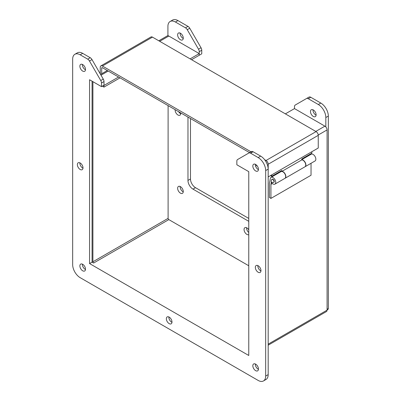 <?xml version="1.0" encoding="UTF-8"?>
<svg xmlns="http://www.w3.org/2000/svg" width="401" height="401" viewBox="0 0 401 401"><rect width="100%" height="100%" fill="white"/><g stroke="black" fill="none" stroke-linecap="round" stroke-linejoin="round"><path stroke-width="0.6" d="M280.329 172.009L280.329 171.357M311.833 151.733L311.833 153.172L301.727 159.007L301.727 159.939M271.728 174.891L271.728 176.325L270.485 175.608M271.728 176.325L281.833 170.49L281.833 171.458M281.978 171.473L281.943 171.362A3.9 2.251 60 0 1 285.352 174.41A3.9 2.251 60 0 1 285.036 178.295A3.9 2.251 60 0 1 284.956 178.34M285.036 178.295L304.93 166.811A3.9 2.251 -120 0 0 305.241 162.926A3.9 2.251 -120 0 0 301.833 159.879L281.943 171.362M246.575 227.733A3.985 2.301 -120 0 0 248.765 232.515M180.154 186.49A3.985 2.301 -120 0 0 183.247 191.853M180.154 33.088A3.985 2.301 -120 0 0 183.247 38.456M167.914 35.744L167.914 26.366A10.637 6.14 60 0 1 170.119 21.499L172.625 20.05A10.637 6.14 60 0 1 177.939 20.576L187.984 26.376A3.544 2.045 60 0 1 189.753 28.245L201.021 47.754A3.544 2.045 60 0 1 201.753 50.225L201.753 53.819L199.247 55.268L199.247 51.674A3.544 2.045 60 0 0 198.515 49.203L187.247 29.694A3.544 2.045 60 0 0 185.478 27.819L175.432 22.025L177.939 20.576M190.475 118.531L190.475 178.991A7.088 4.095 -120 0 0 195.487 187.673L248.765 218.435M309.001 97.092L306.494 98.541L309.001 97.092A3.544 2.045 60 0 1 310.775 97.268L320.815 103.062A10.637 6.14 60 0 1 328.334 116.089L328.334 308.564A1.774 1.023 60 0 1 327.968 309.377L327.081 309.888M313.001 109.789A3.985 2.301 -120 0 0 316.098 115.152M178.585 111.668A3.985 2.301 -120 0 0 180.741 113.709M248.765 234.64A3.985 2.301 60 0 1 244.831 232.209A3.985 2.301 60 0 1 244.881 227.688A3.985 2.301 60 0 1 248.765 229.828M183.267 191.523A3.985 2.301 60 0 1 182.44 193.347A3.985 2.301 60 0 1 178.455 191.046A3.985 2.301 60 0 1 178.455 186.445A3.985 2.301 60 0 1 181.528 187.513A3.985 2.301 60 0 1 183.267 191.523M183.267 38.12A3.985 2.301 60 0 1 182.44 39.945A3.985 2.301 60 0 1 178.455 37.644A3.985 2.301 60 0 1 178.455 33.047A3.985 2.301 60 0 1 181.528 34.11A3.985 2.301 60 0 1 183.267 38.12M170.119 21.499A10.637 6.14 60 0 1 175.432 22.025M268.179 344.153L327.081 310.143L327.081 129.909A3.063 1.769 60 0 0 324.915 126.155L294.494 108.591L294.494 106.666A3.544 2.045 60 0 1 295.231 105.042L306.494 98.541A3.544 2.045 60 0 1 308.269 98.716L318.309 104.511A10.637 6.14 60 0 1 325.828 117.538L325.828 126.916M195.487 187.673L192.981 189.122L248.765 221.327M192.981 189.122A7.088 4.095 60 0 1 187.969 180.435L190.475 178.991M187.969 117.087L187.969 180.435M316.113 114.821A3.985 2.301 60 0 1 315.286 116.646A3.985 2.301 60 0 1 311.301 114.345A3.985 2.301 60 0 1 311.301 109.744A3.985 2.301 60 0 1 314.374 110.811A3.985 2.301 60 0 1 316.113 114.821M180.731 112.907A3.985 2.301 60 0 1 180.761 113.378A3.985 2.301 60 0 1 179.934 115.197A3.985 2.301 60 0 1 176.686 113.934A3.985 2.301 60 0 1 175.152 109.684M252.825 166.064A3.985 2.301 60 0 1 253.653 164.24A3.985 2.301 60 0 1 257.637 166.54A3.985 2.301 60 0 1 257.637 171.137A3.985 2.301 60 0 1 254.565 170.074A3.985 2.301 60 0 1 252.825 166.064M255.332 267.367A3.985 2.301 60 0 1 256.159 265.542A3.985 2.301 60 0 1 260.144 267.843A3.985 2.301 60 0 1 260.144 272.439A3.985 2.301 60 0 1 257.071 271.372A3.985 2.301 60 0 1 255.332 267.367M79.874 66.21A3.985 2.301 60 0 1 80.701 64.386A3.985 2.301 60 0 1 84.681 66.686A3.985 2.301 60 0 1 84.681 71.288A3.985 2.301 60 0 1 81.614 70.22A3.985 2.301 60 0 1 79.874 66.21M252.825 365.772A3.985 2.301 60 0 1 253.653 363.948A3.985 2.301 60 0 1 257.637 366.248A3.985 2.301 60 0 1 257.637 370.85A3.985 2.301 60 0 1 254.565 369.782A3.985 2.301 60 0 1 252.825 365.772M72.666 59.153L72.666 264.65A10.637 6.14 -120 0 0 80.185 277.677L258.149 380.424A10.637 6.14 -120 0 0 263.467 380.95A10.637 6.14 -120 0 0 265.673 376.083L265.673 170.585A10.637 6.14 -120 0 0 258.149 157.558L250.615 153.207A3.544 2.045 -120 0 0 248.846 153.032L237.577 159.538A3.544 2.045 -120 0 0 236.846 161.162L236.846 164.776L248.765 171.658L248.765 355.486L89.568 263.572L89.568 79.749L101.488 86.631L101.488 83.012A3.544 2.045 -120 0 0 100.756 80.541L89.493 61.032A3.544 2.045 -120 0 0 87.719 59.163L80.185 54.812A10.637 6.14 -120 0 0 74.867 54.285A10.637 6.14 -120 0 0 72.666 59.153M79.874 265.918A3.985 2.301 60 0 1 80.701 264.094A3.985 2.301 60 0 1 84.681 266.394A3.985 2.301 60 0 1 84.681 270.996A3.985 2.301 60 0 1 81.614 269.928A3.985 2.301 60 0 1 79.874 265.918M77.368 164.616A3.985 2.301 60 0 1 78.195 162.791A3.985 2.301 60 0 1 82.175 165.092A3.985 2.301 60 0 1 82.175 169.693A3.985 2.301 60 0 1 79.107 168.626A3.985 2.301 60 0 1 77.368 164.616M166.35 318.74A3.985 2.301 60 0 1 167.177 316.915A3.985 2.301 60 0 1 171.162 319.216A3.985 2.301 60 0 1 171.162 323.818A3.985 2.301 60 0 1 168.089 322.75A3.985 2.301 60 0 1 166.35 318.74M255.347 164.285A3.985 2.301 -120 0 0 255.332 164.616A3.985 2.301 -120 0 0 258.445 169.648M257.858 265.587A3.985 2.301 -120 0 0 257.838 265.918A3.985 2.301 -120 0 0 260.951 270.951M82.395 64.431A3.985 2.301 -120 0 0 82.38 64.761A3.985 2.301 -120 0 0 85.493 69.794M255.347 363.993A3.985 2.301 -120 0 0 255.332 364.324A3.985 2.301 -120 0 0 258.445 369.356M101.488 86.631L103.999 85.182L103.999 81.568A3.544 2.045 -120 0 0 103.263 79.097L91.999 59.584A3.544 2.045 -120 0 0 90.225 57.714L82.691 53.363A10.637 6.14 -120 0 0 77.373 52.837L74.867 54.285M89.568 263.572L92.075 262.129L92.075 81.197M92.907 81.674L92.907 261.773A1.023 0.591 60 0 0 93.628 263.026L92.075 262.129M263.467 380.95L265.973 379.501A10.637 6.14 -120 0 0 268.179 374.634L268.179 169.137A10.637 6.14 -120 0 0 260.66 156.109L253.121 151.763A3.544 2.045 -120 0 0 251.352 151.588L248.846 153.032M82.395 264.139A3.985 2.301 -120 0 0 82.38 264.47A3.985 2.301 -120 0 0 85.493 269.502M79.889 162.836A3.985 2.301 -120 0 0 79.874 163.167A3.985 2.301 -120 0 0 82.987 168.199M168.871 316.96A3.985 2.301 -120 0 0 168.856 317.291A3.985 2.301 -120 0 0 171.969 322.324M250.169 152.997L102.425 67.694L101.704 68.115A1.023 0.591 60 0 1 101.914 67.644A1.023 0.591 60 0 1 102.425 67.694M101.704 73.759L101.704 68.115M266.374 162.45A1.023 0.591 60 0 1 266.73 163.177M268.179 176.916L268.199 164.24A3.063 1.769 -120 0 0 266.033 160.485L264.58 159.648M252.018 152.4L102.425 66.03A3.063 1.769 -120 0 0 100.892 65.879A3.063 1.769 -120 0 0 100.255 67.278L100.255 73.889M268.199 176.926L318.249 148.029L318.249 135.343A3.063 1.769 -120 0 0 316.083 131.593L152.475 37.133A3.063 1.769 -120 0 0 150.941 36.982L100.892 65.879M99.969 73.388L100.255 73.223M327.081 310.143A3.063 1.769 60 0 1 326.449 311.547L268.179 345.186M158.806 40.787L167.297 35.884A3.063 1.769 60 0 1 168.826 36.04L199.247 53.599L199.247 55.268L191.568 59.704M168.104 105.618L168.104 218.36A1.023 0.591 -120 0 0 168.826 219.608L248.765 265.763M103.779 85.313L103.999 87.107L102.335 86.145M294.494 108.591L285.372 113.859M103.999 87.107L120.019 77.854M190.124 58.867L199.247 53.599M103.999 85.438L118.576 77.022M311.041 163.282L311.041 175.242L270.936 198.4L269.432 197.528L269.432 183.322L270.269 178.605A3.9 2.251 60 0 1 271.031 177.377A3.9 2.251 60 0 1 274.931 179.628A3.9 2.251 60 0 1 274.931 184.129A3.9 2.251 60 0 1 271.317 182.335L271.497 182.169M301.727 159.653L311.136 154.225A3.9 2.251 60 0 1 315.036 156.475A3.9 2.251 60 0 1 315.036 160.976L305.091 166.721A3.9 2.251 60 0 1 305.006 166.761M271.352 182.014L270.936 184.355L270.936 198.4M273.868 182.29A1.774 1.023 -120 0 0 273.868 180.244A1.774 1.023 -120 0 0 272.094 179.217L271.843 179.362A1.774 1.023 60 0 1 272.73 179.453A1.774 1.023 60 0 1 273.888 181.011A1.774 1.023 60 0 1 273.617 182.435L273.868 182.29M272.384 183.518L270.936 184.355M301.727 159.793A3.9 2.251 60 0 1 305.316 162.641A3.9 2.251 60 0 1 305.091 166.721M274.931 184.129L284.875 178.39A3.9 2.251 -120 0 0 284.875 173.884A3.9 2.251 -120 0 0 280.976 171.633L271.031 177.377M328.334 308.564L327.081 309.286M328.334 116.089L325.828 117.538M320.815 103.062L318.309 104.511M310.775 97.268L308.269 98.716M201.753 50.225L199.247 51.674M201.021 47.754L198.515 49.203M189.753 28.245L187.247 29.694M187.984 26.376L185.478 27.819M80.185 54.812L82.691 53.363M87.719 59.163L90.225 57.714M89.493 61.032L91.999 59.584M100.756 80.541L103.263 79.097M101.488 83.012L103.999 81.568M250.615 153.207L253.121 151.763M258.149 157.558L260.66 156.109M265.673 170.585L268.179 169.137M265.673 376.083L268.179 374.634M102.425 66.03L152.475 37.133M316.083 131.593L266.033 160.485M268.199 164.24L318.249 135.343M101.007 75.193L108.21 71.037M159.703 41.308L168.826 36.04M327.081 129.909L318.234 135.017M324.915 126.155L315.793 131.423M256.856 165.448L255.607 166.169M93.628 263.026L168.826 219.608M168.104 218.36L92.907 261.773M271.843 179.362C270.474 181.548 271.066 182.57 273.617 182.435M107.313 70.521L100.561 74.416"/></g></svg>
